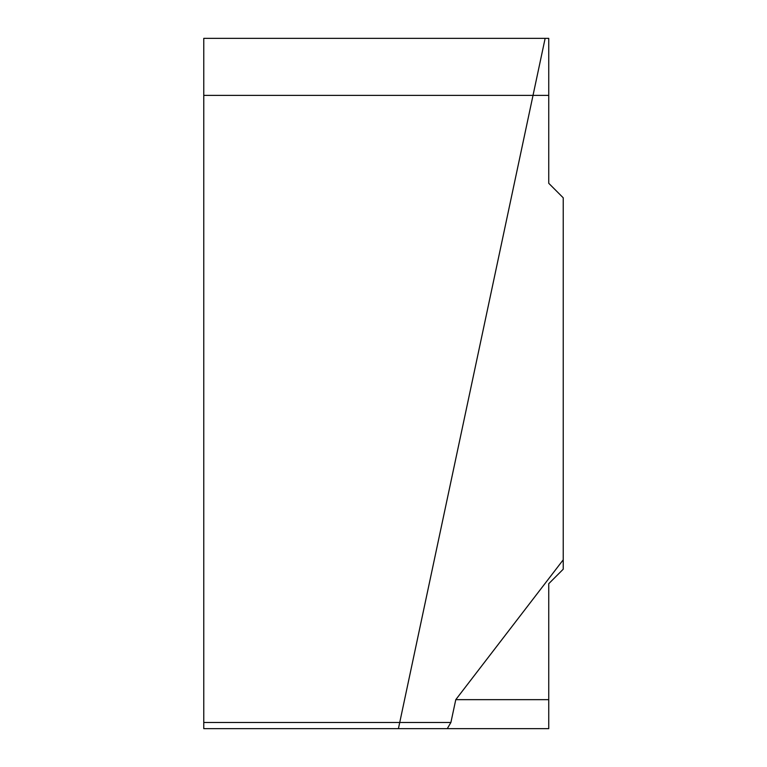 <?xml version="1.0" encoding="UTF-8"?>
<svg xmlns="http://www.w3.org/2000/svg" width="767" height="767" viewBox="0 0 767 767"><rect width="100%" height="100%" fill="white"/><g stroke="black" fill="none" stroke-linecap="round" stroke-linejoin="round"><path stroke-width="1.15" d="M203.773 44.534L203.773 38.35L545.145 38.35L399.732 722.466L203.773 722.466L203.773 95.367L548.741 95.367L548.741 183.294L563.227 197.79L563.227 569.21L548.741 583.706L548.741 728.65L429.894 728.65M548.741 699.657L455.78 699.657L450.9 722.466L447.276 728.65L203.773 728.65L203.773 722.466M455.78 699.657L563.227 559.824M203.773 38.35L203.773 95.367M450.9 722.466L399.732 722.466L398.418 728.65M545.145 38.35L548.741 38.35L548.741 95.367"/></g></svg>
